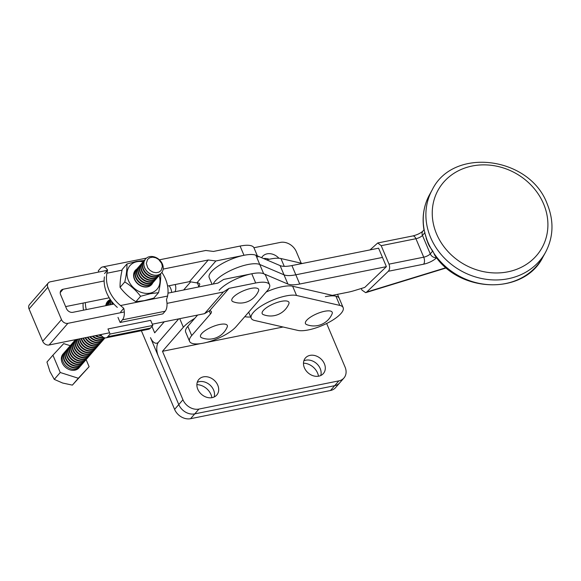 <?xml version="1.0" encoding="UTF-8"?>
<svg xmlns="http://www.w3.org/2000/svg" width="581" height="581" viewBox="0 0 581 581"><rect width="100%" height="100%" fill="white"/><g stroke="black" fill="none" stroke-linecap="round" stroke-linejoin="round"><path stroke-width="0.87" d="M303.848 360.837A11.881 9.478 -139 0 1 320.204 368.565A11.881 9.478 -139 0 1 320.756 375.515M304.393 367.788A11.881 9.478 -139 0 1 305.417 357.983A11.881 9.478 -139 0 1 315.439 355.725A11.881 9.478 -139 0 1 324.387 363.757A11.881 9.478 -139 0 1 323.363 373.561A11.881 9.478 -139 0 1 313.341 375.82A11.881 9.478 -139 0 1 304.393 367.788M197.25 382.32A11.881 9.478 -139 0 1 213.605 390.047A11.881 9.478 -139 0 1 214.149 396.99M197.794 389.263A11.881 9.478 -139 0 1 198.818 379.458A11.881 9.478 -139 0 1 208.833 377.2A11.881 9.478 -139 0 1 217.781 385.232A11.881 9.478 -139 0 1 216.764 395.036A11.881 9.478 -139 0 1 206.742 397.295A11.881 9.478 -139 0 1 197.794 389.263M194.737 318.373A31.686 10.015 157.1 0 0 183.364 327.248L162.477 351.302L200.539 343.632M206.604 342.412L283.063 327.009M343.153 307.632A26.406 8.345 157.1 0 0 339.812 305.41L296.542 295.468A26.406 8.345 157.1 0 0 262.83 305.04A26.406 8.345 157.1 0 0 251.232 318.235A26.406 8.345 157.1 0 0 254.572 320.458L297.842 330.4A26.406 8.345 157.1 0 0 331.548 320.835A26.406 8.345 157.1 0 0 343.153 307.632L339.253 298.402A26.406 8.345 157.1 0 0 325.367 296.651M250.723 317.03A36.966 11.685 -22.9 0 1 244.768 316.674M182.95 399.764L178.774 404.579L150.501 337.648A10.56 5.425 78.6 0 0 156.768 343.197A10.56 5.425 78.6 0 0 158.584 342.071L178.723 318.867L158.584 342.071A10.56 5.425 -101.4 0 0 158.301 356.109L178.774 404.579A13.203 10.531 41 0 0 194.751 413.883A13.203 10.531 -139 0 1 178.774 404.579L174.598 409.387A13.203 10.531 41 0 0 190.575 418.69L330.495 390.497A13.203 10.531 41 0 0 335.586 387.614L339.762 382.806A13.203 10.531 -139 0 1 334.671 385.69L194.751 413.883L334.671 385.69A13.203 10.531 41 0 0 339.762 382.806L343.945 377.991A13.203 10.531 -139 0 1 338.846 380.875L198.934 409.068A13.203 10.531 -139 0 1 182.95 399.764L162.477 351.302M326.653 323.494L345.078 367.098A13.203 10.531 -139 0 1 343.945 377.991M109.591 332.797L49.087 344.991A5.28 4.212 -139 0 1 42.696 341.265L61.492 319.615L47.845 287.305A5.28 4.212 -139 0 1 48.303 282.947A5.28 4.212 -139 0 1 50.336 281.8L107.354 270.31M124.305 311.968L67.89 323.341A5.28 4.212 -139 0 1 61.492 319.615M48.303 282.947L29.5 304.604A5.28 4.212 -139 0 0 29.05 308.961L42.696 341.265M159.405 259.823L205.797 250.476L213.438 251.442L240.091 246.068L243.984 255.299A26.406 8.345 -22.9 0 1 257.87 257.056M257.383 255.909L253.97 247.818A26.406 8.345 157.1 0 0 240.091 246.068M190.735 281.807L183.625 289.999M243.984 255.299L215.892 260.963L208.259 259.998L163.167 269.083M198.063 287.094L198.804 286.237A10.56 3.341 157.1 0 0 199.653 283.92A10.56 3.341 157.1 0 0 196.85 282.896L215.892 260.963M196.85 282.896L189.464 281.647L208.259 259.998M189.464 281.647L167.582 286.055M109.228 297.813L65.631 306.594M104.152 280.972L63.118 289.236A5.28 4.212 41 0 0 61.085 290.391A5.28 4.212 41 0 0 60.627 294.749L66.481 308.598A5.28 4.212 41 0 0 72.872 312.317L113.898 304.052M167.982 293.151L218.006 283.07L223.692 279.425L251.784 273.76L255.684 282.998A26.406 8.345 -22.9 0 1 269.569 284.748A26.406 8.345 -22.9 0 1 267.449 290.551L236.126 326.631A26.406 8.345 -22.9 0 1 210.162 341.381A26.406 8.345 -22.9 0 1 189.588 341.381A26.406 8.345 -22.9 0 1 191.708 335.578L210.504 313.929A10.56 3.341 157.1 0 0 211.353 311.612A10.56 3.341 157.1 0 0 209.676 310.661L229.037 288.365L223.344 292.018L167.001 303.369M269.569 284.748L265.67 275.517A26.406 8.345 157.1 0 0 251.784 273.76M197.605 315.062L187.808 326.348A26.406 8.345 157.1 0 0 185.688 332.15L189.588 341.381M255.684 282.998L229.037 288.365M209.676 310.661L204.548 313.667L223.344 292.018M152.287 324.198L204.548 313.667M337.532 294.327L339.253 298.402A26.406 8.345 157.1 0 0 335.912 296.179L292.642 286.237A26.406 8.345 157.1 0 0 266.163 292.032M269.185 259.271A11.881 9.478 41 0 0 263.571 258.545M278.924 258.255A11.881 9.478 41 0 0 262.525 256.432A11.881 9.478 41 0 0 261.624 257.717M171.62 292.417A11.881 9.478 41 0 0 170.712 288.503A11.881 9.478 41 0 0 169.136 285.743M164.285 321.78L154.684 332.84L151.961 326.406M301.183 263.193L296.332 251.711A13.203 10.531 41 0 0 280.354 242.408L253.933 247.731M175.012 291.735A11.881 9.478 41 0 0 175.201 284.516M302.374 263.469L280.943 258.538A26.406 8.345 157.1 0 0 266.708 259.881M318.497 376.205A13.733 10.952 41 0 0 317.582 373.067A13.733 10.952 41 0 0 303.478 363.169M211.898 397.687A13.733 10.952 41 0 0 210.983 394.543A13.733 10.952 41 0 0 196.879 384.651M141.365 330.72L174.598 409.387M332.1 313.842A14.525 4.59 157.1 0 0 324.568 311.293A14.525 4.59 157.1 0 0 306.608 320.371A14.525 4.59 157.1 0 0 306.652 324.59A19.812 19.812 0 0 0 332.1 313.842M288.837 303.892A14.525 4.59 157.1 0 0 281.298 301.35A14.525 4.59 157.1 0 0 263.346 310.421A14.525 4.59 157.1 0 0 263.389 314.641A19.812 19.812 0 0 0 288.837 303.892M227.193 327.038A14.525 4.59 157.1 0 0 219.662 324.488A14.525 4.59 157.1 0 0 201.701 333.567A14.525 4.59 157.1 0 0 201.745 337.786A19.812 19.812 0 0 0 227.193 327.038M258.516 290.958A14.525 4.59 157.1 0 0 250.985 288.408A14.525 4.59 157.1 0 0 233.025 297.487A14.525 4.59 157.1 0 0 233.068 301.706A19.812 19.812 0 0 0 258.516 290.958M98.821 272.031L98.298 270.79L100.6 268.146A11.09 5.701 78.6 0 1 102.503 266.969A11.09 5.701 78.6 0 1 107.594 270.034L106.889 273.23A33.538 26.748 41 0 0 109.046 290.326A33.538 26.748 41 0 0 120.536 305.541L167.604 296.056A33.538 26.748 41 0 0 165.454 278.96A33.538 26.748 41 0 0 161.852 272.373M167.604 296.056L166.471 299.745A11.09 5.701 -101.4 0 1 165.127 311.242L162.833 313.885L120.136 322.484L117.994 317.408M117.304 307.385A33.538 26.748 -139 0 1 106.744 292.969A33.538 26.748 -139 0 1 104.42 276.897M107.594 270.034L104.536 273.564M120.717 311.874L123.775 308.344A11.09 5.701 78.6 0 1 122.431 319.84L120.136 322.484M146.18 258.327A11.09 5.701 -101.4 0 0 145.199 258.363L102.503 266.969M120.536 305.541L123.775 308.344M101.05 334.518L100.818 334.794A11.09 5.701 78.6 0 0 105.909 337.859A11.09 5.701 78.6 0 0 107.812 336.682L110.114 334.031L107.964 328.955L150.661 320.356L152.81 325.433L110.114 334.031M106.592 302.955A11.351 9.056 -139 0 1 108.088 302.135M110.325 299.52A11.351 9.056 41 0 0 107.579 301.495A11.351 9.056 41 0 0 105.786 305.686M105.909 337.859L148.605 329.26A11.09 5.701 -101.4 0 0 150.508 328.076L152.81 325.433M85.356 302.621A33.538 26.748 41 0 0 86.271 309.615M83.526 310.167A33.538 26.748 -139 0 1 83.127 303.071M106.163 303.986A10.828 8.635 -139 0 1 107.173 303.195M152.73 282.918A10.828 8.635 -139 0 1 151.692 284.523A10.828 8.635 -139 0 1 147.509 286.883A10.828 8.635 -139 0 1 135.845 281.763A10.828 8.635 -139 0 1 135.337 270.325A10.828 8.635 -139 0 1 136.782 269.068M158.54 292.664L153.82 298.097L144.197 300.653L135.874 301.713C129.759 297.93 124.494 293.151 120.071 287.37C119.933 282.381 120.645 276.396 122.221 269.402L126.941 263.97C127.086 268.952 126.367 274.944 124.792 281.93C130.899 285.714 136.165 290.493 140.587 296.281L150.218 293.717L158.54 292.664C160.116 285.699 160.828 279.715 160.69 274.697M143.144 261.755A17.953 14.322 41 0 0 136.884 261.733A17.953 14.322 41 0 0 128.416 280.463A17.953 14.322 41 0 0 150.145 293.115A17.953 14.322 41 0 0 159.078 275.59M144.894 260.353L136.571 261.406L126.941 263.97M135.874 301.713L140.587 296.281M120.071 287.37L124.792 281.93M161.518 272.801A10.56 8.424 41 0 1 152.607 274.806A10.56 8.424 41 0 1 144.654 267.667L144.654 267.667A10.56 8.424 -139 0 1 145.562 258.952A10.56 8.424 -139 0 1 154.466 256.947A10.56 8.424 -139 0 1 162.426 264.086L162.426 264.086A10.56 8.424 41 0 1 161.518 272.801L161.424 272.903A10.56 8.424 -139 0 1 157.349 275.212A10.56 8.424 -139 0 1 144.567 267.768A10.56 8.424 41 0 1 145.475 259.053A10.56 8.424 41 0 1 145.519 259.003M134.291 271.944A10.56 8.424 -139 0 1 134.719 271.53M150.588 285.307A10.56 8.424 -139 0 1 150.232 285.787M133.623 274.37A10.56 8.424 -139 0 1 135.242 270.84A10.56 8.424 -139 0 1 135.409 270.652M151.358 284.494A10.56 8.424 -139 0 1 151.191 284.69A10.56 8.424 -139 0 1 147.923 286.789M152.048 283.622A10.56 8.424 -139 0 1 151.525 284.312A10.56 8.424 -139 0 1 147.451 286.615A10.56 8.424 -139 0 1 134.661 279.178A10.56 8.424 -139 0 1 135.569 270.463A10.56 8.424 -139 0 1 136.179 269.845M152.818 282.816A10.56 8.424 -139 0 1 152.658 283.005A10.56 8.424 -139 0 1 148.576 285.315A10.56 8.424 -139 0 1 135.794 277.871A10.56 8.424 -139 0 1 136.702 269.156A10.56 8.424 -139 0 1 136.869 268.974M153.507 281.938A10.56 8.424 -139 0 1 152.985 282.627A10.56 8.424 -139 0 1 148.91 284.93A10.56 8.424 -139 0 1 136.128 277.493A10.56 8.424 -139 0 1 137.036 268.778A10.56 8.424 -139 0 1 137.639 268.161M154.277 281.131A10.56 8.424 -139 0 1 154.118 281.32A10.56 8.424 -139 0 1 150.043 283.63A10.56 8.424 -139 0 1 137.254 276.186A10.56 8.424 -139 0 1 138.162 267.471A10.56 8.424 -139 0 1 138.336 267.289M154.974 280.253A10.56 8.424 -139 0 1 154.452 280.943A10.56 8.424 -139 0 1 150.37 283.252A10.56 8.424 -139 0 1 137.588 275.808A10.56 8.424 -139 0 1 138.496 267.093A10.56 8.424 -139 0 1 139.106 266.476M155.744 279.446A10.56 8.424 -139 0 1 155.577 279.643A10.56 8.424 -139 0 1 151.503 281.945A10.56 8.424 -139 0 1 138.721 274.508A10.56 8.424 -139 0 1 139.629 265.793A10.56 8.424 -139 0 1 139.796 265.604M156.434 278.568A10.56 8.424 -139 0 1 155.911 279.258A10.56 8.424 -139 0 1 151.83 281.567A10.56 8.424 -139 0 1 139.048 274.123A10.56 8.424 -139 0 1 139.956 265.408A10.56 8.424 -139 0 1 140.566 264.791M157.204 277.762A10.56 8.424 -139 0 1 157.044 277.958A10.56 8.424 -139 0 1 152.963 280.26A10.56 8.424 -139 0 1 140.181 272.823A10.56 8.424 -139 0 1 141.089 264.108A10.56 8.424 -139 0 1 141.256 263.919M157.894 276.89A10.56 8.424 -139 0 1 157.371 277.573A10.56 8.424 -139 0 1 153.297 279.882A10.56 8.424 -139 0 1 140.515 272.438A10.56 8.424 -139 0 1 141.423 263.723A10.56 8.424 -139 0 1 142.025 263.113M158.664 276.077A10.56 8.424 -139 0 1 158.504 276.273A10.56 8.424 -139 0 1 154.43 278.575A10.56 8.424 -139 0 1 141.641 271.138A10.56 8.424 -139 0 1 142.548 262.423A10.56 8.424 -139 0 1 142.723 262.234M159.361 275.205A10.56 8.424 -139 0 1 158.831 275.888A10.56 8.424 -139 0 1 154.757 278.197A10.56 8.424 -139 0 1 141.975 270.753A10.56 8.424 -139 0 1 142.882 262.038A10.56 8.424 -139 0 1 143.492 261.428M160.124 274.392A10.56 8.424 -139 0 1 159.964 274.588A10.56 8.424 -139 0 1 155.89 276.897A10.56 8.424 -139 0 1 143.108 269.453A10.56 8.424 -139 0 1 144.015 260.738A10.56 8.424 -139 0 1 144.182 260.549M160.821 273.52A10.56 8.424 -139 0 1 160.298 274.203A10.56 8.424 -139 0 1 156.216 276.512A10.56 8.424 -139 0 1 143.434 269.068A10.56 8.424 -139 0 1 144.342 260.353A10.56 8.424 -139 0 1 144.952 259.743M161.7 263.469L162.375 266.497L161.111 270.477L158.947 272.148L156.078 272.729L152.948 272.119L150.029 270.419L147.77 267.892L146.325 263.389L147.581 259.416L149.745 257.746L152.614 257.165L155.752 257.775L158.664 259.475L161.7 263.469M80.41 366.132A10.56 8.424 -139 0 1 79.887 366.822A10.56 8.424 -139 0 1 75.813 369.131A10.56 8.424 -139 0 1 63.031 361.687A10.56 8.424 -139 0 1 63.939 352.972A10.56 8.424 -139 0 1 64.542 352.362M81.18 365.326A10.56 8.424 -139 0 1 81.02 365.522A10.56 8.424 -139 0 1 76.939 367.824A10.56 8.424 -139 0 1 64.157 360.387A10.56 8.424 -139 0 1 65.065 351.672A10.56 8.424 -139 0 1 65.239 351.483M81.87 364.454A10.56 8.424 -139 0 1 81.347 365.137A10.56 8.424 -139 0 1 77.273 367.446A10.56 8.424 -139 0 1 64.491 360.002A10.56 8.424 -139 0 1 65.399 351.287A10.56 8.424 -139 0 1 66.002 350.677M82.64 363.641A10.56 8.424 -139 0 1 82.48 363.837A10.56 8.424 -139 0 1 78.406 366.146A10.56 8.424 -139 0 1 65.624 358.702A10.56 8.424 -139 0 1 66.532 349.987A10.56 8.424 -139 0 1 66.699 349.798M83.337 362.769A10.56 8.424 -139 0 1 82.814 363.452A10.56 8.424 -139 0 1 78.733 365.761A10.56 8.424 -139 0 1 65.951 358.317A10.56 8.424 -139 0 1 66.859 349.602A10.56 8.424 -139 0 1 67.469 348.992M84.107 361.956A10.56 8.424 -139 0 1 83.94 362.152A10.56 8.424 -139 0 1 79.866 364.461A10.56 8.424 -139 0 1 67.084 357.017A10.56 8.424 -139 0 1 67.992 348.302A10.56 8.424 -139 0 1 68.159 348.113M84.797 361.084A10.56 8.424 -139 0 1 84.274 361.774A10.56 8.424 -139 0 1 80.2 364.076A10.56 8.424 -139 0 1 67.418 356.64A10.56 8.424 -139 0 1 68.318 347.925A10.56 8.424 -139 0 1 68.928 347.307M85.567 360.278A10.56 8.424 -139 0 1 85.407 360.467A10.56 8.424 -139 0 1 81.325 362.776A10.56 8.424 -139 0 1 68.543 355.332A10.56 8.424 -139 0 1 69.451 346.617A10.56 8.424 -139 0 1 69.618 346.429M86.257 359.399A10.56 8.424 -139 0 1 85.734 360.089A10.56 8.424 -139 0 1 81.66 362.391A10.56 8.424 -139 0 1 68.878 354.955A10.56 8.424 -139 0 1 69.785 346.24A10.56 8.424 -139 0 1 70.388 345.622M87.027 358.593A10.56 8.424 -139 0 1 86.867 358.782A10.56 8.424 -139 0 1 82.792 361.091A10.56 8.424 -139 0 1 70.01 353.647A10.56 8.424 -139 0 1 70.911 344.932A10.56 8.424 -139 0 1 71.085 344.751M87.724 357.714A10.56 8.424 -139 0 1 87.201 358.404A10.56 8.424 -139 0 1 83.119 360.707A10.56 8.424 -139 0 1 70.337 353.27A10.56 8.424 -139 0 1 71.245 344.555A10.56 8.424 -139 0 1 71.855 343.937M88.494 356.908A10.56 8.424 -139 0 1 88.327 357.097A10.56 8.424 -139 0 1 84.252 359.407A10.56 8.424 -139 0 1 71.47 351.963A10.56 8.424 -139 0 1 72.378 343.255A10.56 8.424 -139 0 1 72.545 343.066M89.183 356.03A10.56 8.424 -139 0 1 88.661 356.719A10.56 8.424 -139 0 1 84.586 359.029A10.56 8.424 -139 0 1 71.797 351.585A10.56 8.424 -139 0 1 72.705 342.87A10.56 8.424 -139 0 1 73.315 342.253M89.953 355.223A10.56 8.424 -139 0 1 89.794 355.419A10.56 8.424 -139 0 1 85.712 357.722A10.56 8.424 -139 0 1 72.93 350.285A10.56 8.424 -139 0 1 73.838 341.57A10.56 8.424 -139 0 1 74.005 341.381M90.643 354.345A10.56 8.424 -139 0 1 90.12 355.035A10.56 8.424 -139 0 1 86.046 357.344A10.56 8.424 -139 0 1 73.264 349.9A10.56 8.424 -139 0 1 74.172 341.185A10.56 8.424 -139 0 1 74.775 340.568M91.413 353.538A10.56 8.424 -139 0 1 91.253 353.735A10.56 8.424 -139 0 1 87.179 356.037A10.56 8.424 -139 0 1 74.39 348.6A10.56 8.424 -139 0 1 75.298 339.885A10.56 8.424 -139 0 1 75.472 339.696M92.11 352.667A10.56 8.424 -139 0 1 91.58 353.35A10.56 8.424 -139 0 1 87.506 355.659A10.56 8.424 -139 0 1 74.724 348.215A10.56 8.424 -139 0 1 75.494 339.667L75.298 339.885M92.873 351.854A10.56 8.424 -139 0 1 92.713 352.05A10.56 8.424 -139 0 1 88.639 354.352A10.56 8.424 -139 0 1 75.857 346.915A10.56 8.424 -139 0 1 75.82 339.602M93.57 350.982A10.56 8.424 -139 0 1 93.047 351.665A10.56 8.424 -139 0 1 88.966 353.974A10.56 8.424 -139 0 1 76.184 346.53A10.56 8.424 -139 0 1 75.995 339.565M94.34 350.169A10.56 8.424 -139 0 1 94.18 350.365A10.56 8.424 -139 0 1 90.099 352.674A10.56 8.424 -139 0 1 77.317 345.23A10.56 8.424 -139 0 1 76.736 339.42M95.03 349.297A10.56 8.424 -139 0 1 94.507 349.987A10.56 8.424 -139 0 1 90.433 352.289A10.56 8.424 -139 0 1 77.651 344.845A10.56 8.424 -139 0 1 76.99 339.369M95.8 348.484A10.56 8.424 -139 0 1 95.64 348.68A10.56 8.424 -139 0 1 91.558 350.989A10.56 8.424 -139 0 1 78.776 343.545A10.56 8.424 -139 0 1 77.977 339.166M96.49 347.612A10.56 8.424 -139 0 1 95.967 348.302A10.56 8.424 -139 0 1 91.892 350.604A10.56 8.424 -139 0 1 79.11 343.168A10.56 8.424 -139 0 1 78.297 339.101M97.259 346.806A10.56 8.424 -139 0 1 97.1 346.995A10.56 8.424 -139 0 1 93.025 349.304A10.56 8.424 -139 0 1 80.243 341.86A10.56 8.424 -139 0 1 79.466 338.868M97.957 345.927A10.56 8.424 -139 0 1 97.434 346.617A10.56 8.424 -139 0 1 93.352 348.92A10.56 8.424 -139 0 1 80.57 341.483A10.56 8.424 -139 0 1 79.829 338.796M98.726 345.121A10.56 8.424 -139 0 1 98.559 345.31A10.56 8.424 -139 0 1 94.485 347.62A10.56 8.424 -139 0 1 81.703 340.175A10.56 8.424 -139 0 1 81.158 338.527M99.416 344.242A10.56 8.424 -139 0 1 98.893 344.932A10.56 8.424 -139 0 1 94.819 347.242A10.56 8.424 -139 0 1 82.037 339.798A10.56 8.424 -139 0 1 81.565 338.447M100.186 343.436A10.56 8.424 -139 0 1 100.026 343.632A10.56 8.424 -139 0 1 95.945 345.935A10.56 8.424 -139 0 1 83.163 338.498A10.56 8.424 -139 0 1 83.025 338.149M100.876 342.558A10.56 8.424 -139 0 1 100.353 343.248A10.56 8.424 -139 0 1 96.279 345.557A10.56 8.424 -139 0 1 83.497 338.113A10.56 8.424 -139 0 1 83.475 338.062M101.646 341.751A10.56 8.424 -139 0 1 101.486 341.948A10.56 8.424 -139 0 1 97.412 344.25A10.56 8.424 -139 0 1 85.066 337.743M102.343 340.873A10.56 8.424 -139 0 1 101.82 341.563A10.56 8.424 -139 0 1 97.739 343.872A10.56 8.424 -139 0 1 85.552 337.641M103.113 340.067A10.56 8.424 -139 0 1 102.946 340.263A10.56 8.424 -139 0 1 98.872 342.565A10.56 8.424 -139 0 1 87.288 337.292M103.803 339.195A10.56 8.424 -139 0 1 103.28 339.878A10.56 8.424 -139 0 1 99.206 342.187A10.56 8.424 -139 0 1 87.811 337.183M104.573 338.382A10.56 8.424 -139 0 1 104.413 338.578A10.56 8.424 -139 0 1 100.331 340.887A10.56 8.424 -139 0 1 89.692 336.806M104.987 337.902A10.56 8.424 -139 0 1 104.74 338.193A10.56 8.424 -139 0 1 100.666 340.502A10.56 8.424 -139 0 1 90.266 336.69M104.812 337.873A10.56 8.424 -139 0 1 101.798 339.202A10.56 8.424 -139 0 1 92.314 336.283M104.631 337.844A10.56 8.424 -139 0 1 102.125 338.817A10.56 8.424 -139 0 1 92.945 336.152M103.571 337.445A10.56 8.424 -139 0 1 103.258 337.517A10.56 8.424 -139 0 1 95.219 335.695M103.171 337.205A10.56 8.424 -139 0 1 95.923 335.549M101.704 335.92A10.56 8.424 -139 0 1 98.53 335.026M101.276 335.419A10.56 8.424 -139 0 1 99.373 334.859M105.989 304.575A10.56 8.424 -139 0 1 106.33 304.139L106.003 304.524A10.56 8.424 -139 0 1 106.17 304.335M106.33 304.139A10.56 8.424 -139 0 1 106.94 303.522M105.996 305.642A10.56 8.424 -139 0 1 107.463 302.839A10.56 8.424 -139 0 1 107.63 302.65M106.25 305.591A10.56 8.424 -139 0 1 107.797 302.454A10.56 8.424 -139 0 1 108.4 301.844M107.224 305.395A10.56 8.424 -139 0 1 108.923 301.154A10.56 8.424 -139 0 1 109.097 300.965M107.536 305.33A10.56 8.424 -139 0 1 109.257 300.769A10.56 8.424 -139 0 1 109.867 300.159M108.698 305.098A10.56 8.424 -139 0 1 110.332 299.535M109.061 305.025A10.56 8.424 -139 0 1 110.346 299.556M110.375 304.764A10.56 8.424 -139 0 1 110.593 299.912M110.782 304.676A10.56 8.424 -139 0 1 110.739 300.116M112.235 304.386A10.56 8.424 -139 0 1 111.596 301.285M112.678 304.299A10.56 8.424 -139 0 1 112.002 301.815M49.937 371.491L46.959 362.05L52.922 355.18L60.235 372.501L54.273 379.371L49.937 371.491M60.235 372.501L78.333 378.253L72.371 385.123L89.111 366.684L86.119 359.603M72.371 385.123L62.639 383.032L54.273 379.371M70.301 345.71L63.699 343.611L52.922 355.18M78.333 378.253L89.111 366.684M79.19 367.613A10.56 8.424 -139 0 1 78.994 367.853A10.56 8.424 -139 0 1 76.576 369.632A10.56 8.424 -139 0 1 71.216 370.148A10.56 8.424 -139 0 1 65.798 367.548A10.56 8.424 -139 0 1 62.131 362.718A10.56 8.424 -139 0 1 61.317 359.051A10.56 8.424 -139 0 1 62.835 354.25A10.56 8.424 -139 0 1 63.038 354.003L63.939 352.972M212.036 284.276L209.218 277.602A26.406 8.345 157.1 0 1 211.361 271.777A26.406 8.345 157.1 0 1 233.7 258.291A26.406 8.345 157.1 0 1 255.865 255.255L280.1 265.597A26.406 8.345 -22.9 0 0 291.923 265.561L378.587 248.189L382.487 257.427L295.823 274.791A26.406 8.345 -22.9 0 1 284 274.828L259.765 264.486A26.406 8.345 157.1 0 0 237.6 267.521A26.406 8.345 157.1 0 0 215.26 281.008A26.406 8.345 157.1 0 0 213.278 284.029A26.406 8.345 157.1 0 1 215.26 281.008A26.406 8.345 157.1 0 1 237.6 267.521A26.406 8.345 157.1 0 1 259.765 264.486L284 274.828A26.406 8.345 -22.9 0 0 295.823 274.791L382.487 257.427L386.387 266.657L364.759 287.421L354.272 290.638A26.406 8.345 157.1 0 1 348.179 292.199L332.361 295.366M386.387 266.657L299.723 284.029A26.406 8.345 -22.9 0 1 287.9 284.058L263.665 273.716A26.406 8.345 157.1 0 0 241.5 276.752A26.406 8.345 157.1 0 0 219.16 290.239M436.592 257.681A10.56 3.341 -22.9 0 1 423.578 264.21L388.333 271.269C389.793 269.461 390.011 267.086 389.001 264.144L423.731 257.18A5.28 1.67 157.1 0 0 430.267 253.882L432.758 251.028L429.243 245.923L427.877 242.916L424.987 233.526A64.694 56.96 28.9 0 0 427.936 242.277A64.694 56.96 28.9 0 0 432.22 250.643M432.758 251.028L433.862 253.214A64.694 56.96 28.9 0 0 490.531 284.741A64.694 56.96 28.9 0 0 542.857 257.18L545.515 252.35A64.694 56.96 -151.1 0 1 486.878 279.396A64.694 56.96 -151.1 0 1 430.594 237.455A64.694 56.96 -151.1 0 1 432.213 189.856L429.555 194.679A64.694 56.96 -151.1 0 0 424.341 230.679L424.987 233.526M388.333 271.269L366.705 292.032L446.106 267.667M361.28 288.488L361.963 290.101L365.674 292.664L366.705 292.032M542.857 257.18C524.193 295.155 459.382 293.499 434.646 255.052L433.862 253.214M389.001 264.144L381.201 245.683L415.931 238.718L423.731 257.18A5.28 2.723 78.7 0 1 423.578 264.21M370.046 249.903L377.737 242.974L381.201 245.683M429.555 194.679C423.651 205.63 421.813 217.476 424.05 230.221L424.341 230.679M183.364 327.248L179.74 318.664M198.934 409.068L190.575 418.69M338.846 380.875L330.495 390.497M49.087 344.991L67.89 323.341M29.05 308.961L47.845 287.305M60.228 292.57L63.118 289.236M197.395 282.903L198.804 286.237M187.808 326.348L191.708 335.578M209.211 310.864L210.504 313.929M339.812 305.41L335.912 296.179M296.542 295.468L292.642 286.237M280.943 258.538L284.24 266.345M122.431 319.84L165.127 311.242M122.054 270.172L106.889 273.23M150.508 328.076L107.812 336.682M255.865 255.255L263.665 273.716M291.923 265.561L299.723 284.029M280.1 265.597L287.9 284.058M543.591 203.902A59.415 52.312 -151.1 0 1 512.014 270.84A59.415 52.312 -151.1 0 1 436.563 233.925A59.415 52.312 -151.1 0 1 468.141 166.987A59.415 52.312 -151.1 0 1 543.591 203.902M377.737 242.974L412.793 235.951A5.28 2.723 -101.3 0 1 415.931 238.718A5.28 1.67 157.1 0 0 422.467 235.421L430.267 253.882A5.28 4.205 41.1 0 0 436.549 257.63M412.793 235.951C417.209 234.833 420.579 233.206 422.924 231.064A5.28 4.205 -138.9 0 0 422.467 235.421L424.958 232.567M251.232 318.235L248.675 312.179M156.768 343.197L157.967 342.95M135.569 270.463L135.242 270.84M151.525 284.312L151.191 284.69M137.036 268.778L136.702 269.156M152.985 282.627L152.658 283.005M138.496 267.093L138.162 267.471M154.452 280.943L154.118 281.32M139.956 265.408L139.629 265.793M155.911 279.258L155.577 279.643M141.423 263.723L141.089 264.108M157.371 277.573L157.044 277.958M142.882 262.038L142.548 262.423M158.831 275.888L158.504 276.273M144.342 260.353L144.015 260.738M160.298 274.203L159.964 274.588M65.399 351.287L65.065 351.672M81.347 365.137L81.02 365.522M66.859 349.602L66.532 349.987M82.814 363.452L82.48 363.837M68.318 347.925L67.992 348.302M84.274 361.774L83.94 362.152M69.785 346.24L69.451 346.617M85.734 360.089L85.407 360.467M71.245 344.555L70.911 344.932M87.201 358.404L86.867 358.782M72.705 342.87L72.378 343.255M88.661 356.719L88.327 357.097M74.172 341.185L73.838 341.57M90.12 355.035L89.794 355.419M91.58 353.35L91.253 353.735M93.047 351.665L92.713 352.05M94.507 349.987L94.18 350.365M95.967 348.302L95.64 348.68M97.434 346.617L97.1 346.995M98.893 344.932L98.559 345.31M100.353 343.248L100.026 343.632M101.82 341.563L101.486 341.948M103.28 339.878L102.946 340.263M104.74 338.193L104.413 338.578M107.797 302.454L107.463 302.839M109.257 300.769L108.923 301.154M79.887 366.822L78.994 367.853M545.515 252.35C553.504 237.092 554.078 220.991 547.244 204.04C529.952 156.478 453.195 146.506 432.213 189.856M426.171 238.435L429.243 245.923M446.368 267.892L365.674 292.664M423.985 229.844L422.924 231.064"/></g></svg>
